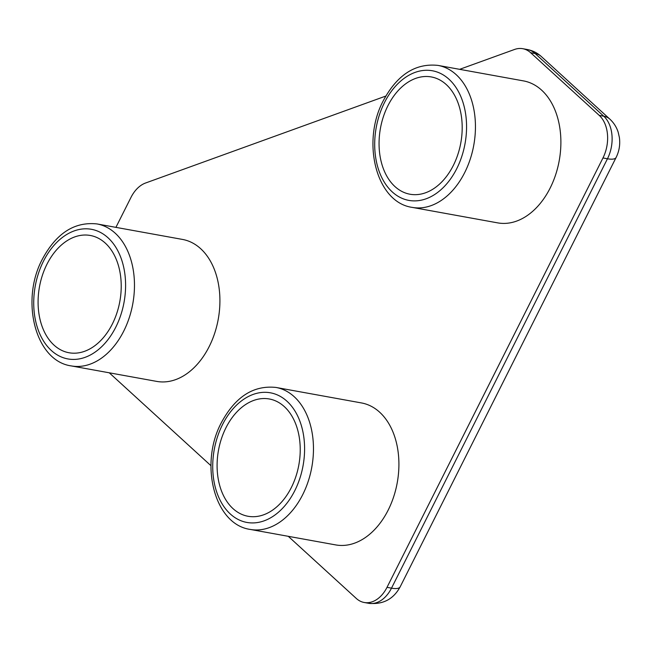 <?xml version="1.0" encoding="UTF-8"?>
<svg xmlns="http://www.w3.org/2000/svg" width="652" height="652" viewBox="0 0 652 652"><rect width="100%" height="100%" fill="white"/><g stroke="black" fill="none" stroke-linecap="round" stroke-linejoin="round"><path stroke-width="0.98" d="M453.327 165.453A59.601 40.831 100.3 0 1 410.002 194.231A59.601 40.831 100.3 0 1 387.924 105.714A59.601 40.831 100.3 0 1 431.257 76.936A59.601 40.831 100.3 0 1 453.327 165.453M437.989 65.404L523.434 80.889A72.152 49.43 100.3 0 1 550.158 188.045A72.152 49.43 100.3 0 1 497.704 222.878L412.26 207.393A72.152 49.43 100.3 0 0 464.713 172.56A72.152 49.43 100.3 0 0 437.989 65.404C415.471 62.999 397.272 74.719 383.376 100.563C361.184 141.68 376.09 202.446 412.26 207.393M112.356 323.987A59.601 40.831 100.3 0 1 69.031 352.756A59.601 40.831 100.3 0 1 46.952 264.239A59.601 40.831 100.3 0 1 90.286 235.47A59.601 40.831 100.3 0 1 112.356 323.987M97.018 223.938L182.462 239.423A72.152 49.43 100.3 0 1 209.186 346.579A72.152 49.43 100.3 0 1 156.733 381.404L71.288 365.919A72.152 49.43 100.3 0 0 123.741 331.094A72.152 49.43 100.3 0 0 97.018 223.938C74.499 221.533 56.3 233.253 42.404 259.097C20.212 300.205 35.118 360.972 71.288 365.919M225.959 427.753A59.601 40.831 -79.7 0 0 248.029 516.27A59.601 40.831 -79.7 0 0 291.362 487.492A59.601 40.831 -79.7 0 0 269.284 398.975A59.601 40.831 -79.7 0 0 225.959 427.753M388.184 510.084A72.152 49.43 -79.7 0 0 361.461 402.936L276.024 387.451A72.152 49.43 100.3 0 1 302.74 494.599A72.152 49.43 100.3 0 1 250.286 529.432L335.731 544.917A72.152 49.43 -79.7 0 0 388.184 510.084M109.267 372.805L210.963 465.699M288.265 536.311L356.302 598.454A31.369 21.492 -79.7 0 0 364.199 602.489A31.369 21.492 -79.7 0 0 387.011 587.338L602.97 157.955A31.369 21.492 -79.7 0 0 599.253 115.396L530.646 52.73A31.369 21.492 -79.7 0 0 522.749 48.696A31.369 21.492 -79.7 0 0 514.526 49.471L459.652 69.332M385.805 96.064L145.575 183.008A31.369 21.492 -79.7 0 0 130.995 197.377L115.917 227.361M294.802 490.638A65.876 45.127 -79.7 0 0 287.002 401.265A65.876 45.127 -79.7 0 0 222.511 424.607A65.876 45.127 -79.7 0 0 230.311 513.98A65.876 45.127 -79.7 0 0 294.802 490.638M456.775 168.599A65.876 45.127 -79.7 0 0 448.975 79.226A65.876 45.127 -79.7 0 0 384.484 102.568A65.876 45.127 -79.7 0 0 392.284 191.941A65.876 45.127 -79.7 0 0 456.775 168.599M115.803 327.133A65.876 45.127 -79.7 0 0 108.004 237.76A65.876 45.127 -79.7 0 0 43.513 261.102A65.876 45.127 -79.7 0 0 51.312 350.474A65.876 45.127 -79.7 0 0 115.803 327.133M387.011 587.338L391.502 588.153L607.46 158.77L602.97 157.955M599.253 115.396L603.752 116.211L535.145 53.545L530.646 52.73M603.752 116.211A25.094 16.789 -47.6 0 1 609.881 119.153C613.801 122.804 616.564 127.156 618.178 132.201L619.4 137.572C620.313 144.54 619.221 151.166 616.116 157.466A25.094 7.229 -153.3 0 1 607.46 158.77A31.369 21.492 100.3 0 0 603.752 116.211M527.248 49.511C532.586 50.522 537.264 52.845 541.274 56.488A25.094 16.789 132.4 0 0 535.145 53.545A31.369 21.492 100.3 0 0 527.248 49.511L522.749 48.696M391.502 588.153A25.094 7.229 26.7 0 0 400.157 586.857C393.409 599.261 382.92 604.746 368.698 603.304A31.369 21.492 100.3 0 0 391.502 588.153M276.024 387.451C253.506 385.047 235.299 396.766 221.403 422.602C199.21 463.719 214.125 524.485 250.286 529.432M541.274 56.488L609.881 119.153M616.116 157.466L400.157 586.857M364.199 602.489L368.698 603.304"/></g></svg>
